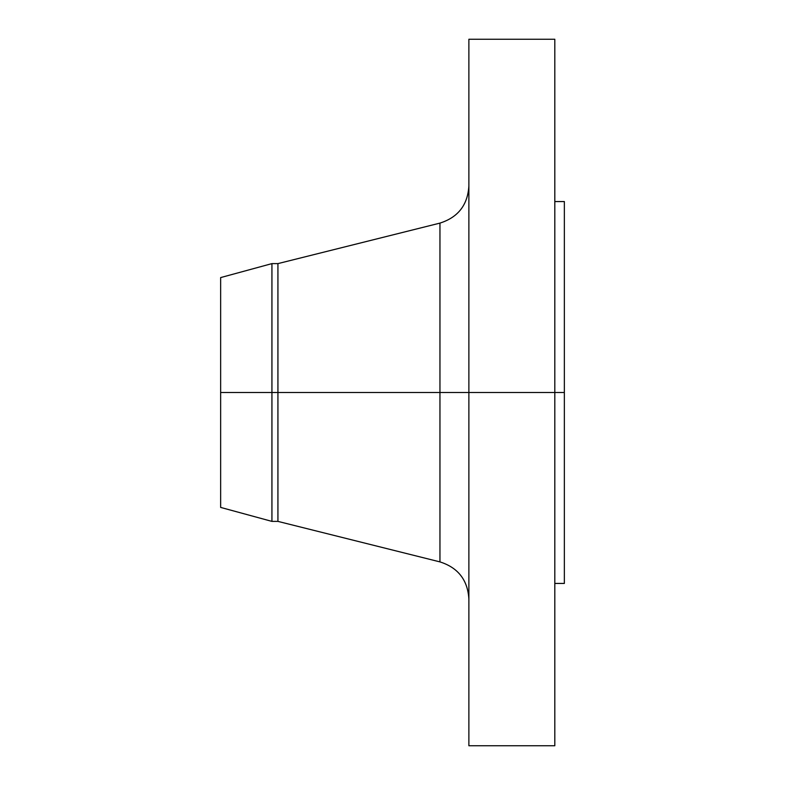 <?xml version="1.0" encoding="UTF-8"?>
<svg xmlns="http://www.w3.org/2000/svg" width="785" height="785" viewBox="0 0 785 785"><rect width="100%" height="100%" fill="white"/><g stroke="black" fill="none" stroke-linecap="round" stroke-linejoin="round"><path stroke-width="1.18" d="M554.809 39.25L554.809 392.5L554.809 39.25L468.88 39.25L468.88 392.5L564.356 392.5L564.356 583.441L564.356 392.5L554.809 392.5L554.809 745.75L554.809 392.5L439.953 392.5L439.953 223.107L439.953 392.5L220.644 392.5L220.644 507.414L220.644 392.5L271.934 392.5L271.934 521.387L271.934 392.5L277.929 392.5L277.929 521.387L277.929 392.5L439.953 392.5L439.953 223.107C458.048 217.357 467.693 205.013 468.88 186.055M220.644 507.414L271.934 521.387L277.929 521.387L439.953 561.893L439.953 392.5L439.953 561.893L439.953 392.5L468.88 392.5L468.88 745.75L468.88 39.25M564.356 201.559L564.356 392.5L564.356 201.559L554.809 201.559M439.953 223.107L277.929 263.613L277.929 392.5L277.929 263.613L271.934 263.613L271.934 392.5L271.934 263.613L220.644 277.586L220.644 392.5L220.644 277.586M554.809 745.75L468.88 745.75M564.356 583.441L554.809 583.441M439.953 561.893C458.048 567.643 467.693 579.987 468.88 598.945"/></g></svg>
